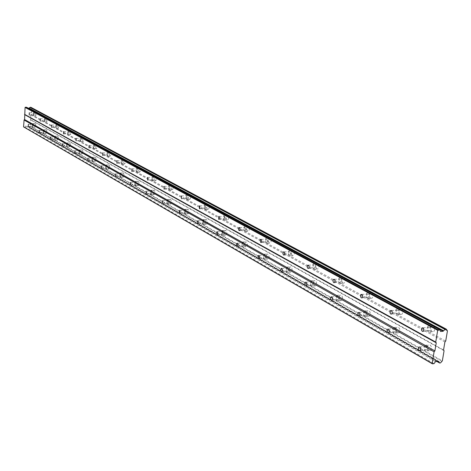 <?xml version="1.0" encoding="UTF-8"?>
<svg xmlns="http://www.w3.org/2000/svg" width="471" height="471" viewBox="0 0 471 471"><rect width="100%" height="100%" fill="white"/><g stroke="black" fill="none" stroke-linecap="round" stroke-linejoin="round"><path stroke-width="0.35" stroke-dasharray="2.35 1.77" d="M32.782 124.344L32.729 126.511L32.782 124.344M426.255 346.338L425.213 346.444L424.754 347.345L424.871 348.846L425.666 349.9L426.714 349.788L427.168 348.893L427.05 347.386L426.255 346.338M394.763 328.57L393.856 328.634L393.332 329.771L393.456 330.978L394.209 332.026L395.122 331.955L395.646 330.819L395.41 329.335L394.763 328.57M365.343 311.973L364.554 312.008L364.012 313.091L364.213 314.563L364.831 315.323L365.626 315.287L366.161 314.198L366.061 313.003L365.343 311.973M337.795 296.43L336.953 296.571L336.559 297.484L336.641 298.667L337.318 299.686L338.166 299.544L338.561 298.632L338.478 297.448L337.795 296.43M311.955 281.846L311.196 281.964L310.801 282.847L310.86 284.013L311.508 285.014L312.267 284.896L312.662 284.019L312.603 282.853L311.955 281.846M287.657 268.14L286.974 268.24L286.586 269.088L286.627 270.236L287.245 271.225L287.928 271.125L288.323 270.277L288.193 268.859L287.657 268.14M264.779 255.235L264.16 255.311L263.772 256.13L264.39 258.232L265.008 258.149L265.397 257.331L264.779 255.235M243.189 243.054L242.506 243.26L242.2 244.467L242.547 245.715L243.248 245.997L243.813 244.561L243.189 243.054M222.789 231.544L222.412 231.514L222.447 234.393L222.824 234.423L222.789 231.544M203.478 220.652L203.142 220.622L203.154 223.431L203.496 223.46L203.478 220.652M185.18 210.325L184.873 210.296L184.873 213.033L185.18 213.069L185.18 210.325M167.806 200.522L167.794 203.201L167.806 200.522M151.291 191.208L151.273 193.822L151.291 191.208M135.577 182.342L135.548 184.897L135.577 182.342M120.605 173.893L120.57 176.395L120.605 173.893M106.322 165.839L106.281 168.282L106.322 165.839M92.687 158.144L92.64 160.54L92.687 158.144M79.652 150.785L79.599 153.134L79.652 150.785M67.176 143.749L67.123 146.045L67.176 143.749M55.225 137.008L55.172 139.257L55.225 137.008M43.774 130.544L43.715 132.751L43.774 130.544M35.878 115.778L35.331 113.858L35.984 112.157L36.532 112.734L36.714 114.106L36.455 115.407L35.878 115.778M33.47 115.748L32.929 113.829L33.576 112.127L34.124 112.699L34.306 114.076L34.047 115.377L33.47 115.748M432.125 331.696C430.294 329.924 430.058 327.987 431.418 325.897L433.126 325.714C434.957 327.469 435.198 329.4 433.856 331.507L432.125 331.696M428.634 332.026C426.808 330.248 426.573 328.316 427.927 326.215L429.629 326.038C431.46 327.792 431.701 329.729 430.359 331.837L428.634 332.026M400.397 314.404C398.637 312.614 398.454 310.719 399.844 308.717L401.321 308.611C403.082 310.377 403.27 312.273 401.893 314.292L400.397 314.404M396.971 314.693C395.21 312.903 395.028 311.007 396.417 309L397.889 308.888C399.649 310.666 399.838 312.561 398.46 314.581L396.971 314.693M370.754 298.255C369.07 296.459 368.928 294.605 370.336 292.685L371.619 292.632C373.303 294.41 373.45 296.259 372.055 298.19L370.754 298.255M367.392 298.508C365.708 296.712 365.573 294.852 366.974 292.933L368.251 292.874C369.935 294.658 370.082 296.512 368.687 298.449L367.392 298.508M343.006 283.136C341.393 281.346 341.292 279.533 342.694 277.696L343.812 277.672C345.426 279.45 345.537 281.264 344.142 283.112L343.006 283.136M339.709 283.354C338.101 281.564 337.995 279.745 339.391 277.908L340.509 277.884C342.117 279.668 342.229 281.481 340.839 283.33L339.709 283.354M316.977 268.947C315.435 267.169 315.358 265.397 316.748 263.636L317.725 263.642C319.267 265.409 319.35 267.181 317.972 268.953L316.977 268.947M313.739 269.141C312.202 267.357 312.126 265.585 313.503 263.825L314.481 263.825C316.023 265.597 316.106 267.369 314.728 269.141L313.739 269.141M292.503 255.612C291.037 253.851 290.978 252.12 292.344 250.431L293.203 250.454C294.675 252.209 294.734 253.934 293.38 255.635L292.503 255.612M289.329 255.782C287.858 254.016 287.805 252.285 289.165 250.59L290.024 250.613C291.496 252.368 291.555 254.099 290.201 255.8L289.329 255.782M269.459 243.06C268.058 241.311 268.023 239.627 269.353 238.002L270.118 238.032C271.52 239.768 271.561 241.452 270.236 243.089L269.459 243.06M266.339 243.201C264.943 241.452 264.908 239.763 266.233 238.138L266.992 238.173C268.393 239.91 268.435 241.594 267.11 243.23L266.339 243.201M247.717 231.208C246.38 229.489 246.357 227.84 247.658 226.28L248.335 226.315C249.677 228.029 249.701 229.677 248.405 231.249L247.717 231.208M244.655 231.332C243.319 229.607 243.301 227.958 244.596 226.392L245.273 226.433C246.61 228.152 246.633 229.795 245.344 231.373L244.655 231.332M227.175 220.016C225.897 218.314 225.886 216.713 227.152 215.2L227.752 215.247C229.036 216.937 229.047 218.544 227.787 220.057L227.175 220.016M224.167 220.122C222.895 218.42 222.883 216.813 224.143 215.3L224.744 215.341C226.021 217.037 226.033 218.644 224.779 220.163L224.167 220.122M207.729 209.418C206.51 207.746 206.51 206.18 207.735 204.72L208.276 204.767C209.501 206.433 209.501 207.999 208.282 209.465L207.729 209.418M204.779 209.507C203.56 207.835 203.56 206.263 204.785 204.803L205.321 204.85C206.539 206.516 206.545 208.088 205.327 209.554L204.779 209.507M189.301 199.38L188.588 198.303L188.429 196.542L188.918 195.112L189.813 194.841C190.985 196.478 190.979 198.008 189.795 199.427L189.301 199.38M186.404 199.451L185.509 197.061L185.709 195.789L186.428 194.859L187.317 195.3L187.805 197.284L187.299 199.174L186.404 199.451M171.809 189.848L170.961 187.511L171.291 185.933L171.856 185.368L172.68 185.798L173.145 187.746L172.816 189.324L171.809 189.848M168.959 189.901L168.112 187.564L168.306 186.316L169.007 185.421L169.831 185.851L170.296 187.799L169.795 189.648L168.959 189.901M155.183 180.787L154.376 178.497L155.242 176.407L156.013 176.831L156.454 178.739L155.966 180.546L155.183 180.787M152.386 180.835L151.58 178.538L152.445 176.448L153.363 177.167L153.652 178.786L153.328 180.328L152.386 180.835M139.363 172.168L138.592 169.919L139.434 167.888L140.299 168.589L140.57 170.172L140.252 171.685L139.363 172.168M136.614 172.198L135.842 169.954L136.684 167.917L137.544 168.618L137.815 170.202L137.497 171.721L136.614 172.198M124.285 163.949L123.549 161.753L124.368 159.769L125.18 160.452L125.433 162.006L125.127 163.49L124.285 163.949M121.583 163.973L120.853 161.771L121.665 159.787L122.478 160.47L122.731 162.03L122.419 163.514L121.583 163.973M109.908 156.119L109.207 153.964L109.996 152.021L110.762 152.686L111.003 154.217L110.697 155.671L109.908 156.119M107.253 156.131L106.552 153.97L107.341 152.033L108.1 152.698L108.342 154.229L108.042 155.683L107.253 156.131M96.178 148.636L95.507 146.522L96.272 144.632L96.991 145.28L97.226 146.781L96.926 148.206L96.178 148.636M93.57 148.642L92.899 146.528L93.664 144.632L94.377 145.28L94.606 146.781L94.312 148.212L93.57 148.642M83.055 141.483L82.413 139.416L83.155 137.561L83.832 138.191L84.05 139.669L83.761 141.065L83.055 141.483M80.488 141.483L79.846 139.41L80.582 137.556L81.259 138.186L81.483 139.663L81.195 141.065L80.488 141.483M70.497 134.641L69.879 132.61L70.597 130.803L71.239 131.415L71.451 132.863L71.168 134.235L70.497 134.641M67.971 134.629L67.359 132.598L68.071 130.785L68.713 131.403L68.919 132.851L68.642 134.223L67.971 134.629M58.469 128.088L57.88 126.098L58.575 124.32L59.181 124.927L59.381 126.352L59.111 127.694L58.469 128.088M55.984 128.071L55.395 126.075L56.09 124.303L56.697 124.903L56.891 126.328L56.62 127.676L55.984 128.071M46.941 121.806L46.37 119.852L47.047 118.115L47.624 118.704L47.812 120.099L47.547 121.424L46.941 121.806M44.492 121.783L43.927 119.828L44.598 118.086L45.175 118.674L45.363 120.076L45.098 121.4L44.492 121.783M34.954 127.223L34.412 125.31L35.054 123.614L35.608 124.191L35.79 125.563L35.537 126.846L34.954 127.223M32.552 127.205L32.01 125.286L32.646 123.596L33.2 124.173L33.382 125.539L33.135 126.829L32.552 127.205M428.951 350.724C427.15 348.964 426.903 347.045 428.204 344.972L429.941 344.796C431.742 346.538 431.995 348.452 430.706 350.536L428.951 350.724M425.466 351.089C423.67 349.323 423.423 347.404 424.724 345.331L426.455 345.149C428.251 346.897 428.504 348.811 427.221 350.901L425.466 351.089M397.447 332.856C395.717 331.078 395.522 329.2 396.859 327.215L398.366 327.104C400.097 328.864 400.303 330.742 398.978 332.738L397.447 332.856M394.027 333.174C392.302 331.396 392.108 329.512 393.438 327.528L394.945 327.416C396.67 329.176 396.876 331.06 395.552 333.062L394.027 333.174M368.016 316.159C366.356 314.381 366.202 312.538 367.557 310.636L368.87 310.577C370.53 312.344 370.689 314.181 369.346 316.094L368.016 316.159M364.66 316.441C363.006 314.657 362.853 312.815 364.201 310.907L365.514 310.854C367.168 312.62 367.327 314.463 365.991 316.382L364.66 316.441M340.456 300.522C338.867 298.744 338.749 296.948 340.103 295.123L341.251 295.099C342.841 296.865 342.965 298.661 341.622 300.498L340.456 300.522M337.159 300.775C335.576 298.991 335.458 297.189 336.806 295.364L337.954 295.341C339.538 297.107 339.662 298.908 338.325 300.751L337.159 300.775M314.593 285.85C313.074 284.084 312.985 282.323 314.328 280.581L315.334 280.581C316.853 282.335 316.948 284.095 315.617 285.856L314.593 285.85M311.36 286.068C309.847 284.301 309.759 282.541 311.095 280.787L312.102 280.793C313.615 282.553 313.71 284.313 312.379 286.074L311.36 286.068M290.277 272.055C288.823 270.307 288.758 268.588 290.077 266.91L290.972 266.933C292.42 268.67 292.491 270.389 291.178 272.079L290.277 272.055M287.104 272.25C285.656 270.495 285.591 268.776 286.91 267.092L287.799 267.116C289.247 268.859 289.318 270.578 288.005 272.267L287.104 272.25M267.369 259.062C265.985 257.331 265.938 255.653 267.234 254.04L268.023 254.075C269.406 255.8 269.459 257.472 268.17 259.097L267.369 259.062M264.26 259.233C262.877 257.496 262.83 255.818 264.119 254.199L264.908 254.234C266.292 255.959 266.339 257.637 265.055 259.262L264.26 259.233M245.756 246.804C244.437 245.091 244.402 243.454 245.668 241.9L246.368 241.941C247.693 243.642 247.728 245.279 246.468 246.845L245.756 246.804M242.7 246.951C241.382 245.232 241.352 243.595 242.612 242.041L243.313 242.082C244.632 243.784 244.667 245.42 243.413 246.987L242.7 246.951M225.332 235.217C224.066 233.528 224.049 231.932 225.279 230.431L225.903 230.478C227.169 232.156 227.193 233.751 225.968 235.259L225.332 235.217M222.33 235.341C221.07 233.645 221.052 232.05 222.277 230.549L222.907 230.596C224.167 232.28 224.184 233.875 222.966 235.388L222.33 235.341M205.992 224.249C204.785 222.583 204.779 221.023 205.974 219.574L206.534 219.621C207.746 221.282 207.752 222.836 206.563 224.296L205.992 224.249M203.048 224.355C201.847 222.689 201.841 221.129 203.03 219.674L203.59 219.721C204.797 221.382 204.803 222.942 203.619 224.402L203.048 224.355M187.664 213.846L186.775 211.479L187.099 209.883L187.67 209.283L188.577 209.736L189.065 211.703L188.577 213.575L187.664 213.846M184.773 213.94L183.884 211.561L184.208 209.966L184.773 209.371L185.68 209.819L186.169 211.791L185.68 213.663L184.773 213.94M170.261 203.978L169.419 201.653L169.601 200.416L170.29 199.521L171.126 199.957L171.591 201.888L171.114 203.719L170.261 203.978M167.423 204.055L166.581 201.723L167.446 199.592L168.282 200.028L168.748 201.965L168.271 203.796L167.423 204.055M153.723 194.594L152.916 192.315L153.764 190.237L154.547 190.667L154.983 192.562L154.512 194.352L153.723 194.594M150.932 194.658L150.125 192.374L150.973 190.296L151.75 190.72L152.192 192.621L151.88 194.158L150.932 194.658M137.979 185.662L137.208 183.431L138.032 181.406L138.91 182.106L139.18 183.684L138.874 185.185L137.979 185.662M135.236 185.715L134.471 183.478L135.289 181.447L136.019 181.865L136.431 183.731L136.125 185.233L135.236 185.715M122.978 177.155L122.242 174.965L123.043 172.987L123.726 173.393L124.12 175.224L123.82 176.69L122.978 177.155M120.282 177.19L119.552 175L120.346 173.022L121.165 173.711L121.424 175.259L121.124 176.731L120.282 177.19M108.666 169.036L107.965 166.887L108.742 164.962L109.513 165.627L109.755 167.146L109.46 168.589L108.666 169.036M106.016 169.065L105.316 166.917L106.093 164.985L106.858 165.657L107.1 167.176L106.811 168.618L106.016 169.065M95.001 161.282L94.33 159.174L95.083 157.29L95.807 157.944L96.037 159.439L95.754 160.852L95.001 161.282M92.393 161.3L91.727 159.192L92.475 157.308L93.199 157.962L93.429 159.457L93.14 160.87L92.393 161.3M81.936 153.87L81.295 151.803L82.019 149.966L82.708 150.602L82.925 152.068L82.649 153.452L81.936 153.87M79.369 153.882L78.734 151.815L79.458 149.972L80.141 150.608L80.358 152.074L80.082 153.464L79.369 153.882M69.431 146.775L68.819 144.756L69.52 142.948L70.167 143.573L70.379 145.015L70.108 146.375L69.431 146.775M66.911 146.781L66.299 144.756L67 142.948L67.647 143.573L67.853 145.015L67.583 146.375L66.911 146.781M57.456 139.981L56.867 137.997L57.55 136.237L58.163 136.843L58.363 138.256L58.098 139.593L57.456 139.981M54.972 139.981L54.389 137.991L55.066 136.225L55.678 136.831L55.878 138.25L55.613 139.587L54.972 139.981M45.975 133.47L45.41 131.521L46.07 129.796L46.653 130.385L46.841 131.78L46.582 133.087L45.975 133.47M43.532 133.458L42.967 131.509L43.626 129.778L44.209 130.373L44.398 131.762L44.139 133.075L43.532 133.458M33.7 112.875L33.641 115.054L33.7 112.875M429.428 327.239L428.41 327.345L427.927 328.246L428.033 329.771L428.834 330.83L429.864 330.719L430.341 329.818L430.235 328.293L429.428 327.239M397.707 310.053L396.823 310.118L396.27 311.26L396.494 312.762L397.153 313.533L398.048 313.468L398.596 312.32L398.472 311.101L397.707 310.053M368.081 294.004L367.309 294.039L366.744 295.134L366.938 296.618L367.563 297.384L368.34 297.348L368.899 296.247L368.705 294.764L368.081 294.004M340.345 278.979L339.514 279.12L339.108 280.039L339.179 281.24L339.868 282.264L340.704 282.123L341.11 281.199L340.945 279.727L340.345 278.979M314.334 264.89L313.592 265.008L313.18 265.891L313.321 267.345L313.886 268.081L314.634 267.964L315.046 267.075L314.899 265.626L314.334 264.89M289.883 251.649L289.218 251.744L288.805 252.597L288.923 254.028L289.465 254.746L290.142 254.652L290.548 253.798L290.507 252.633L289.883 251.649M266.863 239.18L266.256 239.256L265.815 240.357L266.474 242.194L267.081 242.118L267.522 241.011L266.863 239.18M245.15 227.416L244.473 227.617L244.155 228.835L244.502 230.095L245.191 230.378L245.774 228.93L245.15 227.416M224.632 216.301L224.267 216.271L224.284 219.168L224.649 219.192L224.632 216.301M205.215 205.78L204.891 205.756L204.885 208.576L205.215 208.606L205.215 205.78M186.81 195.812L186.504 198.544L186.799 198.568L186.81 195.812M169.348 186.351L169.325 189.048L169.348 186.351M152.751 177.361L152.716 179.993L152.751 177.361M136.955 168.812L136.92 171.379L136.955 168.812M121.912 160.658L121.865 163.172L121.912 160.658M107.565 152.887L107.512 155.348L107.565 152.887M93.864 145.462L93.806 147.87L93.864 145.462M80.765 138.374L80.712 140.729L80.765 138.374M68.236 131.586L68.177 133.894L68.236 131.586M56.237 125.086L56.179 127.347L56.237 125.086M44.733 118.857L44.674 121.071L44.733 118.857M436.917 361.475L28.649 127.152L29.243 127.158L30.385 126.063L30.827 114.871L31.316 114.406L31.793 108.401L30.827 107.27M28.649 127.152L28.136 126.375L419.361 350.559M23.756 127.117L24.875 127.129L25.722 126.028L28.136 126.375M28.578 108.348L27.112 108.324L26.441 107.2M31.575 108.142L446.638 330.171M446.431 329.4L30.992 107.465M447.45 330.854L31.793 108.401M31.316 114.406L445.713 341.081M444.912 341.952L30.827 114.871M30.45 119.605L443.541 350M444.071 350.73L30.862 120.087M30.385 126.063L442.346 360.874M29.443 126.97L440.797 362.57M441.916 361.339L30.126 126.31M27.707 126.293L437.753 361.381M437.064 361.457L28.484 127.005M437.995 361.357L27.43 126.04M25.722 126.028L435.475 361.634M24.875 127.129L434.044 363.636M27.112 108.324L440.562 331.507M29.243 127.158L440.479 362.917M28.313 124.285L32.664 124.32M419.849 346.997L425.213 346.444M388.445 329.129L393.856 328.634M359.12 312.45L364.554 312.008M331.672 296.842L337.106 296.442M305.938 282.206L311.349 281.846M281.746 268.446L287.122 268.129M258.968 255.488L264.302 255.211M237.484 243.272L242.771 243.03M217.19 231.726L222.412 231.514M197.979 220.799L203.142 220.622M179.781 210.449L184.873 210.296M162.501 200.617L167.529 200.493M146.087 191.279L151.044 191.179M130.461 182.395L135.354 182.312M115.583 173.929L120.399 173.864M101.383 165.851L106.14 165.81M87.83 158.144L92.516 158.115M74.877 150.773L79.493 150.761M62.484 143.72L67.029 143.726M50.609 136.967L55.089 136.984M39.234 130.496L43.65 130.52M33.576 112.127L35.984 112.157M427.927 326.215L431.418 325.897M396.417 309L399.844 308.717M366.974 292.933L370.336 292.685M339.391 277.908L342.694 277.696M313.503 263.825L316.748 263.636M289.165 250.59L292.344 250.431M266.233 238.138L269.353 238.002M244.596 226.392L247.658 226.28M224.143 215.3L227.152 215.2M204.785 204.803L207.735 204.72M186.428 194.859L189.33 194.794M169.007 185.421L171.856 185.368M152.445 176.448L155.242 176.407M136.684 167.917L139.434 167.888M121.665 159.787L124.368 159.769M107.341 152.033L109.996 152.021M93.664 144.632L96.272 144.632M80.582 137.556L83.155 137.561M68.071 130.785L70.597 130.803M56.09 124.303L58.575 124.32M44.598 118.086L47.047 118.115M32.646 123.596L35.054 123.614M424.724 345.331L428.204 344.972M393.438 327.528L396.859 327.215M364.201 310.907L367.557 310.636M336.806 295.364L340.103 295.123M311.095 280.787L314.328 280.581M286.91 267.092L290.077 266.91M264.119 254.199L267.234 254.04M242.612 242.041L245.668 241.9M222.277 230.549L225.279 230.431M203.03 219.674L205.974 219.574M184.773 209.371L187.67 209.283M167.446 199.592L170.29 199.521M150.973 190.296L153.764 190.237M135.289 181.447L138.032 181.406M120.346 173.022L123.043 172.987M106.093 164.985L108.742 164.962M92.475 157.308L95.083 157.29M79.458 149.972L82.019 149.966M67 142.948L69.52 142.948M55.066 136.225L57.55 136.237M43.626 129.778L46.07 129.796M29.226 112.799L33.588 112.857M423.023 327.845L428.41 327.345M391.383 310.566L396.823 310.118M361.852 294.44L367.309 294.039M334.222 279.35L339.673 278.997M308.311 265.202L313.745 264.89M283.966 251.908L289.365 251.638M261.052 239.398L266.403 239.156M239.439 227.593L244.743 227.393M219.021 216.448L224.267 216.271M199.704 205.898L204.891 205.756M181.406 195.907L186.522 195.783M164.038 186.422L169.083 186.328M147.535 177.408L152.51 177.337M131.833 168.836L136.743 168.783M116.879 160.67L121.718 160.635M102.619 152.881L107.382 152.863M89.001 145.445L93.7 145.439M75.99 138.333L80.618 138.35M63.538 131.539L68.095 131.562M51.616 125.027L56.108 125.062M40.188 118.786L44.615 118.833M28.313 126.475L32.729 126.511M420.303 350.459L426.714 349.788M388.834 332.544L395.122 331.955M359.45 315.805L365.626 315.287M331.961 300.127L338.013 299.674M306.174 285.414L312.12 285.02M281.952 271.584L287.781 271.237M259.144 258.555L264.867 258.249M237.631 246.262L243.248 245.997M217.314 234.646L222.824 234.423M198.085 223.654L203.496 223.46M179.863 213.228L185.18 213.069M162.572 203.337L167.794 203.201M146.145 193.934L151.273 193.822M130.508 184.991L135.548 184.897M115.619 176.466L120.57 176.395M101.412 168.335L106.281 168.282M87.853 160.57L92.64 160.54M74.895 153.152L79.599 153.134M62.49 146.051L67.123 146.045M50.615 139.251L55.172 139.257M39.234 132.734L43.715 132.751M31.363 108.071L446.873 330.371M419.596 350.689L438.978 361.793M33.659 115.784L36.067 115.813M430.359 331.837L433.856 331.507M398.46 314.581L401.893 314.292M368.687 298.449L372.055 298.19M340.839 283.33L344.142 283.112M314.728 269.141L317.972 268.953M290.201 255.8L293.38 255.635M267.11 243.23L270.236 243.089M245.344 231.373L248.405 231.249M224.779 220.163L227.787 220.057M205.327 209.554L208.282 209.465M186.893 199.498L189.795 199.427M169.407 189.954L172.251 189.895M152.787 180.882L155.583 180.835M136.979 172.245L139.728 172.209M121.918 164.02L124.621 163.996M107.559 156.172L110.214 156.16M93.847 148.683L96.461 148.677M80.741 141.524L83.314 141.524M68.207 134.671L70.732 134.682M56.202 128.106L58.687 128.124M44.698 121.818L47.141 121.842M32.746 127.241L35.148 127.258M427.221 350.901L430.706 350.536M395.552 333.062L398.978 332.738M365.991 316.382L369.346 316.094M338.325 300.751L341.622 300.498M312.379 286.074L315.617 285.856M288.005 272.267L291.178 272.079M265.055 259.262L268.17 259.097M243.413 246.987L246.468 246.845M222.966 235.388L225.968 235.259M203.619 224.402L206.563 224.296M185.286 213.987L188.176 213.899M167.882 204.102L170.726 204.025M151.35 194.706L154.141 194.641M135.619 185.762L138.362 185.709M120.629 177.237L123.325 177.202M106.334 169.107L108.984 169.083M92.681 161.347L95.289 161.329M79.64 153.923L82.201 153.911M67.153 146.822L69.679 146.817M55.201 140.017L57.68 140.022M43.744 133.499L46.182 133.511M29.22 114.995L33.641 115.054M423.435 331.325L429.864 330.719M391.737 313.998L398.048 313.468M362.152 297.813L368.34 297.348M334.475 282.653L340.545 282.247M308.523 268.435L314.481 268.081M284.143 255.064L289.989 254.758M261.199 242.477L266.933 242.212M239.562 230.602L245.191 230.378M219.121 219.38L224.649 219.192M199.792 208.765L205.215 208.606M181.47 198.697L186.799 198.568M164.091 189.148L169.325 189.048M147.576 180.075L152.716 179.993M131.868 171.438L136.92 171.379M116.902 163.213L121.865 163.172M102.637 155.371L107.512 155.348M89.013 147.876L93.806 147.87M75.99 140.723L80.712 140.729M63.538 133.87L68.177 133.894M51.616 127.311L56.179 127.347M40.182 121.029L44.674 121.071"/><path stroke-width="0.71" d="M28.366 124.309L28.313 126.475L28.366 124.309M419.844 346.992L418.807 347.103L418.348 347.998L418.466 349.511L419.255 350.571L420.303 350.459L420.756 349.559L420.632 348.045L419.844 346.992M388.469 329.147L387.568 329.211L387.044 330.354L387.28 331.837L387.921 332.614L388.987 332.391L389.346 330.789L388.652 329.276L387.568 329.211M359.167 312.479L358.384 312.514L357.848 313.604L357.948 314.805L358.661 315.841L359.45 315.805L359.985 314.71L359.885 313.515L359.167 312.479M331.737 296.877L330.901 297.018L330.512 297.931L330.589 299.12L331.266 300.145L331.961 300.127L332.497 299.079L332.42 297.896L331.737 296.877M306.009 282.241L305.255 282.359L304.867 283.236L305.008 284.678L305.567 285.414L306.327 285.296L306.715 284.413L306.656 283.242L306.009 282.241M281.829 268.482L281.146 268.582L280.757 269.43L280.798 270.584L281.417 271.573L282.094 271.479L282.488 270.625L281.829 268.482M259.056 255.529L258.444 255.612L258.055 256.43L258.667 258.538L259.285 258.455L259.674 257.631L259.056 255.529M237.572 243.313L236.889 243.519L236.589 244.726L236.937 245.974L237.631 246.262L238.196 244.82L237.572 243.313M217.278 231.767L216.901 231.738L216.937 234.617L217.314 234.646L217.278 231.767M198.067 220.84L197.732 220.811L197.743 223.625L198.085 223.654L198.067 220.84M179.863 210.484L179.563 210.455L179.557 213.198L179.863 213.228L179.863 210.484M162.583 200.652L162.572 203.337L162.583 200.652M146.163 191.314L146.145 193.934L146.163 191.314M130.538 182.424L130.508 184.991L130.538 182.424M115.654 173.958L115.619 176.466L115.654 173.958M101.453 165.88L101.412 168.335L101.453 165.88M87.9 158.168L87.853 160.57L87.9 158.168M74.942 150.797L74.895 153.152L74.942 150.797M62.543 143.749L62.49 146.051L62.543 143.749M50.668 136.99L50.615 139.251L50.668 136.99M39.287 130.52L39.234 132.734L39.287 130.52M28.578 108.348L30.038 107.406L445.036 329.464L443.087 331.266L440.562 331.507L439.761 329.712L438.101 329.871L437.7 330.306L435.716 342.081L436.252 342.823L434.892 350.907L434.091 351.784L432.131 363.453L23.55 126.882L24.086 120.017L434.091 351.784M29.279 112.816L29.22 114.995L29.279 112.816M423.005 327.834L421.981 327.94L421.504 328.846L421.61 330.371L422.41 331.437L423.594 331.154L423.947 329.5L423.199 327.963L421.981 327.94M391.401 310.572L390.518 310.636L389.97 311.784L390.194 313.292L390.848 314.069L391.737 313.998L392.284 312.85L392.055 311.343L391.401 310.572M361.893 294.457L361.122 294.493L360.562 295.588L360.757 297.083L361.381 297.849L362.152 297.813L362.711 296.712L362.617 295.5L361.893 294.457M334.275 279.38L333.45 279.521L333.044 280.439L333.109 281.64L333.798 282.671L334.628 282.523L335.034 281.605L334.869 280.127L334.275 279.38M308.375 265.232L307.64 265.35L307.227 266.239L307.28 267.422L307.934 268.435L308.676 268.317L309.082 267.428L308.941 265.968L308.375 265.232M284.042 251.944L283.377 252.038L282.965 252.892L283.006 254.063L283.624 255.052L284.296 254.958L284.702 254.099L284.661 252.933L284.042 251.944M261.128 239.433L260.528 239.509L260.122 240.334L260.74 242.459L261.34 242.377L261.746 241.552L261.128 239.433M239.515 227.628L238.844 227.834L238.526 229.053L238.874 230.313L239.562 230.602L240.145 229.147L239.515 227.628M219.103 216.483L218.744 216.454L218.762 219.356L219.121 219.38L219.103 216.483M199.786 205.933L199.463 205.904L199.463 208.735L199.792 208.765L199.786 205.933M181.482 195.936L181.47 198.697L181.482 195.936M164.114 186.451L164.091 189.148L164.114 186.451M147.611 177.437L147.576 180.075L147.611 177.437M131.909 168.865L131.868 171.438L131.909 168.865M116.949 160.693L116.902 163.213L116.949 160.693M102.684 152.904L102.637 155.371L102.684 152.904M89.066 145.468L89.013 147.876L89.066 145.468M76.049 138.356L75.99 140.723L76.049 138.356M63.597 131.556L63.538 133.87L63.597 131.556M51.675 125.045L51.616 127.311L51.675 125.045M40.241 118.804L40.182 121.029L40.241 118.804M23.55 126.882L432.396 363.818L434.044 363.636L435.475 361.634L437.995 361.357L438.978 361.793L439.602 363.011L440.479 362.917L442.346 360.874L444.071 350.73L443.541 350L444.912 341.952L445.713 341.081L447.45 330.854L446.22 329.105L445.036 329.464M439.761 329.712L26.441 107.2L25.075 107.417L24.58 119.546L24.086 120.017M30.038 107.406L30.827 107.27L446.22 329.105M432.131 363.453L432.396 363.818M24.58 119.546L434.892 350.907M446.638 330.171L447.167 330.454M437.753 361.381L438.36 361.728M439.384 362.788L437.064 361.457M24.951 114.8L436.252 342.823M435.716 342.081L24.533 114.318M25.075 107.417L437.7 330.306M438.101 329.871L25.322 107.182M28.831 108.354L443.087 331.266M443.6 330.795L29.149 108.106M439.602 363.011L436.917 361.475M30.232 107.258L445.342 329.188M418.807 347.103L419.849 346.997M358.384 312.514L359.12 312.45M331.054 296.889L331.672 296.842M305.408 282.235L305.938 282.206M281.293 268.47L281.746 268.446M258.585 255.512L258.968 255.488M237.154 243.283L237.484 243.272M390.518 310.636L391.383 310.566M361.122 294.493L361.852 294.44M333.609 279.391L334.222 279.35M307.793 265.232L308.311 265.202M283.524 251.932L283.966 251.908M260.675 239.415L261.052 239.398M239.115 227.605L239.439 227.593"/></g></svg>
